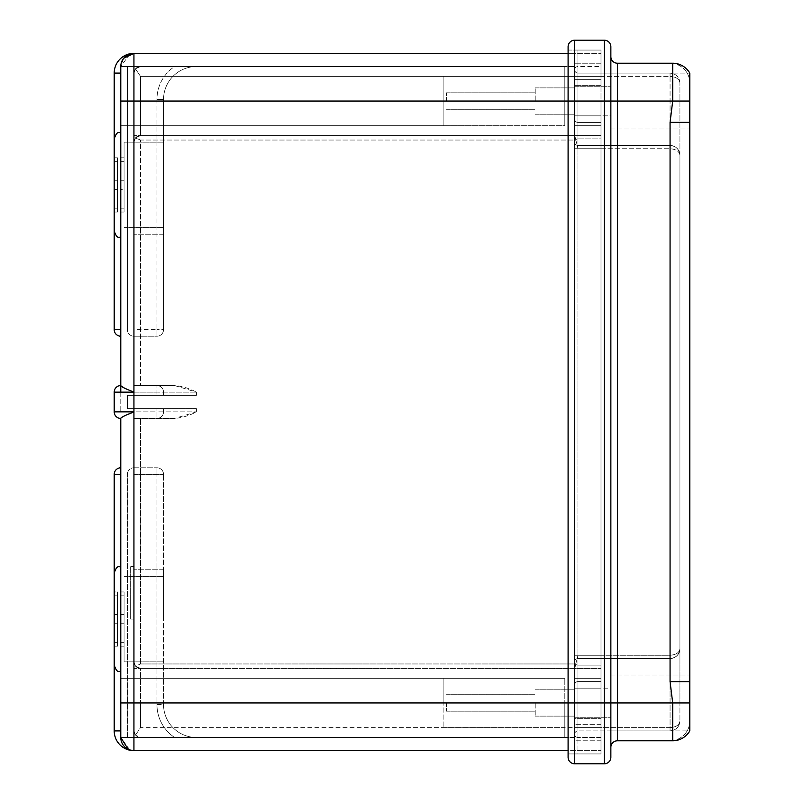 <?xml version="1.0" encoding="UTF-8"?>
<svg xmlns="http://www.w3.org/2000/svg" width="804" height="804" viewBox="0 0 804 804"><rect width="100%" height="100%" fill="white"/><g stroke="black" fill="none" stroke-linecap="round" stroke-linejoin="round"><path stroke-width="0.6" stroke-dasharray="4.02 3.01" d="M129.836 749.991L120.781 737.489L120.781 730.906L120.781 737.489L564.81 737.489L120.781 737.489L120.781 702.947L120.781 737.489L564.81 737.489L564.81 678.285L564.81 737.489L564.81 702.947L564.81 737.489L120.781 737.489A13.155 13.155 0 0 0 133.936 750.645L574.679 750.645L574.679 655.26L574.679 678.285L600.99 678.285L574.679 678.285L600.99 678.285L574.679 678.285L574.679 716.113L574.679 655.26L574.679 750.645L574.679 689.792L574.679 716.113L574.679 702.947L133.936 702.947L133.936 730.906L133.936 418.442L133.936 661.843L135.474 666.064L140.519 663.963L135.474 666.064L133.936 661.843L133.936 702.947L133.936 408.583L163.544 408.583L163.544 411.869L163.544 408.583L163.544 411.869L163.544 408.583L133.936 408.583L133.936 395.417L156.961 395.417L156.961 392.131L156.961 395.417L196.427 395.417L196.427 392.131C189.332 388.392 182.066 386.201 174.619 385.558L156.961 385.558A6.583 6.583 0 0 1 163.544 392.131L163.544 395.417L163.544 392.131A6.583 6.583 0 0 0 156.961 385.558A6.583 6.583 0 0 1 163.544 392.131L163.544 395.417L163.544 392.131A6.583 6.583 0 0 0 156.961 385.558L133.936 385.558L174.619 385.558L133.936 385.558L174.619 385.558L196.427 392.131L196.427 395.417L127.364 395.417L127.364 408.583L196.427 408.583L196.427 411.869C189.332 415.608 182.066 417.799 174.619 418.442L133.936 418.442L133.936 411.869L133.936 418.442L174.619 418.442L196.427 411.869L196.427 408.583L127.364 408.583L127.364 395.417L196.427 395.417L127.364 395.417L127.364 408.583L133.936 408.583L127.364 408.583L127.364 395.417L133.936 395.417L133.936 392.131L126.801 389.156M120.781 467.777L120.781 702.947L120.781 678.285L564.81 678.285L120.781 678.285L564.81 678.285L443.115 678.285L443.115 702.947L443.115 678.285L120.781 678.285L120.781 737.489M120.781 184.92L120.781 237.542L120.781 184.92M120.781 132.298C118.831 133.554 117.334 129.876 114.208 138.871L114.208 230.969C117.334 239.964 118.831 236.286 120.781 237.542M568.096 53.355L574.679 53.355L574.679 148.74L574.679 140.037L140.519 140.037L135.474 137.936L133.936 142.157L135.474 137.936L140.519 135.585L600.99 135.585L600.99 53.355L133.936 53.355A19.738 19.738 0 0 0 114.208 73.094A19.738 19.738 0 0 1 133.936 53.355L133.936 142.157L133.936 73.094L133.936 101.053L574.679 101.053L574.679 148.74L574.679 125.715L600.99 125.715L600.99 655.26L600.99 125.715L574.679 125.715L574.679 655.26L574.679 142.157A3.286 3.286 0 0 0 577.965 145.454L670.064 145.454C676.013 146.077 679.3 149.363 679.933 155.323C679.3 151.353 676.013 149.162 670.064 148.74C676.013 149.162 679.3 151.353 679.933 155.323L679.933 648.677A9.869 9.869 0 0 1 670.064 658.546L577.965 658.546L670.064 658.546A9.869 9.869 0 0 0 679.933 648.677L679.933 702.947L679.933 648.677C679.3 654.637 676.013 657.923 670.064 658.546C676.013 657.923 679.3 654.637 679.933 648.677L679.933 155.323C679.3 149.363 676.013 146.077 670.064 145.454L577.965 145.454L670.064 145.454A9.869 9.869 0 0 1 679.933 155.323L679.933 82.963C679.3 77.003 676.013 73.717 670.064 73.094C676.013 73.717 679.3 77.003 679.933 82.963C679.3 78.993 676.013 76.802 670.064 76.38C676.013 76.802 679.3 78.993 679.933 82.963L679.933 155.323A9.869 9.869 0 0 0 670.064 145.454L670.064 148.74L670.064 145.454A9.869 9.869 0 0 1 679.933 155.323A9.869 9.869 0 0 0 670.064 145.454L670.064 101.053L670.064 145.454L577.965 145.454L577.965 148.74L574.679 135.183L574.679 119.143A3.286 3.286 0 0 0 577.965 122.429L600.99 122.429L577.965 122.429L600.99 122.429L600.99 148.74L600.99 63.225L574.679 63.225L600.99 63.225L600.99 76.38L600.99 66.511L577.965 66.511A3.286 3.286 0 0 0 574.679 69.797A3.286 3.286 0 0 0 577.965 73.094L670.064 73.094L577.965 73.094L577.965 76.38L574.679 76.38L574.679 53.355L574.679 114.208L574.679 50.069L574.679 76.38L600.99 76.38L600.99 50.069L600.99 85.626L574.679 85.626L574.679 79.666L574.679 115.846L574.679 101.053L574.679 115.846L574.679 101.053L574.679 115.846L610.859 115.846L610.859 101.053L610.859 115.846L610.859 101.053L610.859 115.846L574.679 115.846L600.99 115.846L574.679 115.846L574.679 135.183L574.679 115.846L600.99 115.846L600.99 50.069L574.679 50.069L574.679 115.846L600.99 115.846L600.99 50.069L600.99 85.626L600.99 79.666L574.679 79.666L600.99 79.666L600.99 85.626L574.679 85.626L574.679 50.069L600.99 50.069L577.965 50.069L600.99 50.069L600.99 76.38L574.679 76.38L577.965 76.38L577.965 66.511L600.99 66.511L600.99 76.38L140.519 76.38L135.474 68.873L140.519 76.38L600.99 76.38L577.965 76.38L600.99 76.38L577.965 76.38L577.965 101.053L600.99 101.053L600.99 148.74L600.99 138.871L577.965 138.871L600.99 138.871L600.99 53.355L574.679 53.355L574.679 101.053L574.679 76.38L577.965 76.38L577.965 50.069L577.965 76.38L574.679 76.38L577.965 76.38L577.965 122.429A3.286 3.286 0 0 1 574.679 119.143L574.679 135.183L577.965 148.74L577.965 122.429A3.286 3.286 0 0 1 574.679 119.143L574.679 86.249L574.679 119.143A3.286 3.286 0 0 0 577.965 122.429L600.99 122.429L600.99 76.38L577.965 76.38L577.965 73.094A3.286 3.286 0 0 1 574.679 69.797A3.286 3.286 0 0 1 577.965 66.511A3.286 3.286 0 0 0 574.679 69.797M114.208 161.664L114.208 212.035L114.208 157.805L114.208 212.035L114.208 157.805L114.208 212.035L114.208 161.664L117.495 161.664L117.495 157.805L117.495 212.035L117.495 157.805L117.495 212.035L117.495 161.664L114.208 161.664M564.81 702.947L443.115 702.947L443.115 727.62L443.115 678.285L443.115 727.62L443.115 702.947L120.781 702.947L564.81 702.947M129.836 54.009L120.781 66.511L120.781 336.223M163.544 329.64L163.544 99.405A32.894 32.894 0 0 1 196.427 66.511A32.894 32.894 0 0 0 163.544 99.405L163.544 329.64A6.583 6.583 0 0 1 156.961 336.223L133.936 336.223L133.936 73.094A6.583 6.583 0 0 1 140.519 66.511L196.427 66.511A32.894 32.894 0 0 0 163.544 99.405A32.894 32.894 0 0 1 196.427 66.511L174.619 66.511A39.466 39.466 0 0 0 156.961 99.405L156.961 329.64L133.936 329.64L133.936 336.223A6.583 6.583 0 0 1 127.364 329.64A6.583 6.583 0 0 0 133.936 336.223L156.961 336.223A6.583 6.583 0 0 0 163.544 329.64A6.583 6.583 0 0 1 156.961 336.223A6.583 6.583 0 0 0 163.544 329.64A6.583 6.583 0 0 1 156.961 336.223L156.961 329.64L156.961 336.223A6.583 6.583 0 0 0 163.544 329.64L156.961 329.64L163.544 329.64M574.679 737.489L574.679 740.775L574.679 737.489L140.519 737.489L574.679 737.489M133.936 661.843A6.583 6.583 0 0 0 140.519 668.415L140.519 702.947L140.519 668.415L135.474 666.064L140.519 668.415A6.583 6.583 0 0 1 133.936 661.843A6.583 6.583 0 0 0 140.519 668.415L600.99 668.415L140.519 668.415L600.99 668.415L600.99 702.947L600.99 655.26L574.679 655.26L574.679 661.843A3.286 3.286 0 0 1 577.965 658.546L670.064 658.546L577.965 658.546A3.286 3.286 0 0 0 574.679 661.843A3.286 3.286 0 0 0 577.965 665.129L577.965 658.546A3.286 3.286 0 0 0 574.679 661.843A3.286 3.286 0 0 0 577.965 665.129L600.99 665.129L577.965 665.129L577.965 702.947L574.679 702.947L577.965 702.947L574.679 702.947L574.679 86.249L574.679 125.715L600.99 125.715L574.679 125.715L574.679 40.2A6.583 6.583 0 0 0 568.096 46.783L568.096 753.931L568.096 702.947L577.965 702.947L577.965 658.546A3.286 3.286 0 0 0 574.679 661.843L574.679 655.26L574.679 663.963L140.519 663.963L574.679 663.963L574.679 140.037L574.679 663.963L574.679 148.74L600.99 148.74L600.99 753.931L600.99 702.947L600.99 737.489L577.965 737.489L600.99 737.489L600.99 702.947L600.99 727.62L140.519 727.62L135.474 735.127L140.519 727.62L140.519 702.947L600.99 702.947L600.99 753.931L600.99 727.62L574.679 727.62L574.679 689.792L574.679 734.203A3.286 3.286 0 0 0 577.965 737.489L577.965 727.62L670.064 727.62C676.013 727.198 679.3 725.007 679.933 721.037C679.3 726.997 676.013 730.283 670.064 730.906C676.013 730.283 679.3 726.997 679.933 721.037C679.3 725.007 676.013 727.198 670.064 727.62L670.064 658.546L670.064 702.947L679.933 702.947L679.933 721.037L679.933 702.947L670.064 702.947L670.064 730.906L577.965 730.906A3.286 3.286 0 0 0 574.679 734.203L574.679 684.857A3.286 3.286 0 0 1 577.965 681.571L600.99 681.571L577.965 681.571L600.99 681.571L600.99 148.74L574.679 148.74L600.99 148.74L574.679 148.74L600.99 148.74L574.679 148.74L577.965 148.74L577.965 655.26L574.679 668.817L577.965 655.26L577.965 681.571A3.286 3.286 0 0 0 574.679 684.857L574.679 727.62L600.99 727.62L577.965 727.62L577.965 702.947L600.99 702.947L600.99 727.62L600.99 655.26L600.99 753.931L574.679 753.931L574.679 727.62L577.965 727.62L577.965 702.947L577.965 727.62L574.679 727.62L577.965 727.62L574.679 727.62L577.965 727.62L574.679 727.62L574.679 750.645L600.99 750.645L568.096 750.645M535.213 702.947L535.213 716.113L535.213 702.947M446.401 702.947L446.401 711.178L446.401 702.947M163.544 704.595L163.544 474.36L163.544 704.595A32.894 32.894 0 0 0 196.427 737.489A32.894 32.894 0 0 1 163.544 704.595A32.894 32.894 0 0 0 196.427 737.489L140.519 737.489L135.474 735.127L140.519 737.489A6.583 6.583 0 0 1 133.936 730.906L133.936 467.777L156.961 467.777L133.936 467.777A6.583 6.583 0 0 0 127.364 474.36A6.583 6.583 0 0 1 133.936 467.777L133.936 474.36L163.544 474.36A6.583 6.583 0 0 0 156.961 467.777A6.583 6.583 0 0 1 163.544 474.36A6.583 6.583 0 0 0 156.961 467.777A6.583 6.583 0 0 1 163.544 474.36L156.961 474.36L156.961 704.595L163.544 704.595A32.894 32.894 0 0 0 196.427 737.489A32.894 32.894 0 0 1 163.544 704.595L156.961 704.595L156.961 474.36L133.936 474.36L133.936 730.906A6.583 6.583 0 0 0 140.519 737.489L196.427 737.489A32.894 32.894 0 0 1 163.544 704.595M120.781 189.573L120.781 157.805L120.781 212.035L120.781 157.805L120.781 189.573L124.067 189.573L124.067 212.035L124.067 157.805L124.067 212.035L124.067 157.805L124.067 189.573L120.781 189.573M133.936 418.442L140.519 418.442L133.936 418.442M114.208 646.195L117.495 646.195L114.208 646.195L114.208 591.965L114.208 646.195L114.208 591.965L114.208 646.195L114.208 591.965L117.495 591.965L117.495 646.195L117.495 591.965L117.495 646.195L117.495 591.965L114.208 591.965M120.781 474.36L120.781 730.906L120.781 474.36L114.208 474.36L114.208 730.906A19.738 19.738 0 0 0 133.936 750.645L133.936 702.947L120.781 702.947M163.544 184.92L163.544 135.585L163.544 184.92M133.936 184.92L133.936 135.585L133.936 184.92M120.781 642.336L120.781 591.965L120.781 646.195L120.781 591.965L120.781 646.195L120.781 642.336L124.067 642.336L124.067 591.965L124.067 646.195L124.067 591.965L124.067 646.195L124.067 642.336L120.781 642.336M133.936 385.558L133.936 142.157L133.936 385.558M120.781 385.739L120.781 385.558A6.583 6.583 0 0 0 114.208 392.131L114.208 411.869L114.208 392.131L133.936 392.131L133.936 411.869L156.961 411.869L156.961 418.442A6.583 6.583 0 0 0 163.544 411.869A6.583 6.583 0 0 1 156.961 418.442A6.583 6.583 0 0 0 163.544 411.869A6.583 6.583 0 0 1 156.961 418.442L156.961 411.869L196.427 411.869L163.544 411.869A6.583 6.583 0 0 1 156.961 418.442A6.583 6.583 0 0 0 163.544 411.869A6.583 6.583 0 0 1 156.961 418.442A6.583 6.583 0 0 0 163.544 411.869L156.961 411.869L156.961 408.583L156.961 411.869L133.936 411.869L133.936 392.131L156.961 392.131L133.936 392.131L133.936 101.053L120.781 101.053L120.781 125.715L564.81 125.715L564.81 76.38L564.81 101.053L443.115 101.053L443.115 76.38L443.115 125.715L120.781 125.715L120.781 66.511L120.781 101.053L443.115 101.053L443.115 125.715L443.115 101.053L120.781 101.053L564.81 101.053L564.81 66.511L564.81 101.053L564.81 66.511L120.781 66.511L123.756 58.189M120.781 619.08L120.781 671.702L120.781 619.08M120.781 566.458C118.831 567.714 117.334 564.036 114.208 573.031L114.208 665.129C117.334 674.124 118.831 670.446 120.781 671.702M163.544 619.08L163.544 569.745L163.544 619.08M133.936 619.08L133.936 566.458L133.936 668.415L133.936 569.745L133.936 668.415L133.936 619.08L130.65 619.08L130.65 566.458L133.936 566.458L130.65 566.458L130.65 619.08L133.936 619.08M114.208 392.131L120.781 392.131L120.781 411.869L120.781 392.131L114.208 392.131L114.208 411.869A6.583 6.583 0 0 0 120.781 418.442L124.208 416.04M124.067 184.92L124.067 142.157L124.067 184.92M124.781 388.231L124.208 387.96M127.364 737.489L127.364 474.36L127.364 737.489L196.427 737.489L127.364 737.489M124.067 619.08L124.067 661.843L124.067 619.08M535.213 101.053L535.213 87.887L535.213 101.053M446.401 101.053L446.401 92.822L446.401 101.053M120.781 101.053L564.81 101.053L564.81 125.715L443.115 125.715L443.115 76.38L443.115 101.053L564.81 101.053L564.81 76.38L564.81 125.715L564.81 66.511L120.781 66.511L120.781 73.094L120.781 66.511L564.81 66.511L120.781 66.511M600.99 125.715L600.99 101.053L600.99 125.715M128.188 749.318L129.595 749.911M124.781 415.768L126.801 414.844M127.364 329.64L127.364 66.511L196.427 66.511A32.894 32.894 0 0 0 163.544 99.405A32.894 32.894 0 0 1 196.427 66.511L127.364 66.511L127.364 329.64M140.519 668.415L600.99 668.415L600.99 148.74L577.965 148.74L577.965 101.053L574.679 101.053L574.679 76.38L670.064 76.38L670.064 101.053L679.933 101.053L670.064 101.053L670.064 76.38L577.965 76.38L577.965 138.871A3.286 3.286 0 0 0 574.679 142.157L574.679 148.74L574.679 140.037L140.519 140.037L140.519 385.558L140.519 140.037L135.474 137.936L140.519 135.585A6.583 6.583 0 0 0 133.936 142.157A6.583 6.583 0 0 1 140.519 135.585L600.99 135.585L600.99 148.74L600.99 101.053L140.519 101.053L140.519 135.585L600.99 135.585L140.519 135.585L140.519 101.053L133.936 101.053L604.276 101.053L604.276 763.8L574.679 763.8L574.679 688.154L610.859 688.154L610.859 747.358L610.859 46.783A6.583 6.583 0 0 0 604.276 40.2L604.276 101.053L610.859 101.053L610.859 73.094L610.859 101.053L610.859 86.249L610.859 101.053L672.707 101.053L670.064 122.369L689.792 122.369L689.792 129.002L689.792 73.094A19.738 19.738 0 0 0 672.707 63.225L670.064 63.225L672.707 63.225L672.707 101.053L689.792 101.053M133.936 336.223L156.961 336.223L133.936 336.223M574.679 66.511L574.679 63.225L574.679 66.511L140.519 66.511L135.474 68.873L133.936 73.094L133.936 329.64L156.961 329.64L156.961 99.405L163.544 99.405L156.961 99.405A39.466 39.466 0 0 1 174.619 66.511L574.679 66.511M443.115 125.715L120.781 125.715L443.115 125.715M135.474 68.873L133.936 73.094A6.583 6.583 0 0 1 140.519 66.511L135.474 68.873M133.936 730.906L135.474 735.127L133.936 730.906M120.781 73.094L120.781 329.64L120.781 73.094L114.208 73.094M120.781 418.261L120.781 418.442A6.583 6.583 0 0 1 114.208 411.869L133.936 411.869M600.99 740.775L574.679 740.775L600.99 740.775M670.064 122.369L670.064 681.631L672.707 702.947L617.432 702.947L617.432 740.775L672.707 740.775A19.738 19.738 0 0 0 689.792 730.906L610.859 730.906L689.792 730.906L689.792 122.369M568.096 757.217L568.096 702.947L600.99 702.947L133.936 702.947L140.519 702.947L140.519 727.62L600.99 727.62L577.965 727.62L577.965 665.129A3.286 3.286 0 0 1 574.679 661.843A3.286 3.286 0 0 0 577.965 665.129L577.965 655.26L670.064 655.26C676.013 654.838 679.3 652.647 679.933 648.677C679.3 652.647 676.013 654.838 670.064 655.26L574.679 655.26L577.965 655.26L574.679 655.26L577.965 655.26L577.965 658.546A3.286 3.286 0 0 0 574.679 661.843A3.286 3.286 0 0 1 577.965 658.546L577.965 727.62L670.064 727.62L670.064 730.906L577.965 730.906L577.965 727.62L577.965 753.931L574.679 753.931L600.99 753.931L568.096 753.931L600.99 753.931L574.679 753.931L574.679 718.374L600.99 718.374L574.679 718.374L574.679 724.334L574.679 688.154L610.859 688.154L610.859 702.947L610.859 674.998L610.859 702.947L610.859 674.998L610.859 702.947L574.679 702.947L600.99 702.947L600.99 681.571L577.965 681.571A3.286 3.286 0 0 0 574.679 684.857L574.679 668.817L574.679 688.154L600.99 688.154L574.679 688.154L574.679 668.817L574.679 684.857A3.286 3.286 0 0 1 577.965 681.571A3.286 3.286 0 0 0 574.679 684.857A3.286 3.286 0 0 1 577.965 681.571L577.965 702.947L670.064 702.947L577.965 702.947L577.965 730.906A3.286 3.286 0 0 0 574.679 734.203A3.286 3.286 0 0 0 577.965 737.489A3.286 3.286 0 0 1 574.679 734.203A3.286 3.286 0 0 0 577.965 737.489L577.965 753.931L600.99 753.931L600.99 655.26L600.99 702.947L574.679 702.947L577.965 702.947L577.965 655.26L600.99 655.26L600.99 148.74L577.965 148.74L670.064 148.74L577.965 148.74L577.965 655.26L577.965 148.74L574.679 148.74L574.679 655.26L600.99 655.26L574.679 655.26L600.99 655.26L577.965 655.26L577.965 138.871A3.286 3.286 0 0 0 574.679 142.157A3.286 3.286 0 0 0 577.965 145.454A3.286 3.286 0 0 1 574.679 142.157A3.286 3.286 0 0 0 577.965 145.454A3.286 3.286 0 0 1 574.679 142.157A3.286 3.286 0 0 0 577.965 145.454L577.965 101.053L600.99 101.053L568.096 101.053L600.99 101.053L577.965 101.053L577.965 76.38L577.965 101.053L574.679 101.053L670.064 101.053L577.965 101.053L577.965 66.511M568.096 50.069L600.99 50.069L568.096 50.069M610.859 757.217L610.859 702.947L617.432 702.947L617.432 63.225A6.583 6.583 0 0 1 610.859 56.642A6.583 6.583 0 0 0 617.432 63.225L672.707 63.225M574.679 40.2L604.276 40.2A6.583 6.583 0 0 1 610.859 46.783M577.965 665.129L600.99 665.129L577.965 665.129M670.064 740.775L672.707 740.775L670.064 740.775A19.738 19.738 0 0 0 689.792 721.037A19.738 19.738 0 0 1 670.064 740.775M670.064 63.225A19.738 19.738 0 0 1 689.792 82.963A19.738 19.738 0 0 0 670.064 63.225M670.064 681.631L689.792 681.631M577.965 138.871L600.99 138.871L577.965 138.871A3.286 3.286 0 0 0 574.679 142.157A3.286 3.286 0 0 1 577.965 138.871L577.965 101.053L574.679 101.053L577.965 101.053L577.965 138.871M600.99 688.154L574.679 688.154L600.99 688.154M117.495 180.267L114.208 180.267L117.495 180.267M117.495 189.573L114.208 189.573L117.495 189.573M117.495 208.176L114.208 208.176L117.495 208.176M174.619 737.489A39.466 39.466 0 0 1 156.961 704.595A39.466 39.466 0 0 0 174.619 737.489M117.495 614.427L114.208 614.427L117.495 614.427M117.495 642.336L114.208 642.336L117.495 642.336M120.781 614.427L124.067 614.427L120.781 614.427M163.544 392.131L196.427 392.131L156.961 392.131L156.961 385.558L156.961 392.131L163.544 392.131A6.583 6.583 0 0 0 156.961 385.558A6.583 6.583 0 0 1 163.544 392.131A6.583 6.583 0 0 0 156.961 385.558M156.961 467.777L156.961 474.36L156.961 467.777A6.583 6.583 0 0 1 163.544 474.36M117.495 595.824L114.208 595.824L117.495 595.824M117.495 623.733L114.208 623.733L117.495 623.733M120.781 595.824L124.067 595.824L120.781 595.824M120.781 411.869L114.208 411.869L120.781 411.869M120.781 208.176L124.067 208.176L120.781 208.176M120.781 161.664L124.067 161.664L120.781 161.664M120.781 180.267L124.067 180.267L120.781 180.267M120.781 730.906L114.208 730.906A19.738 19.738 0 0 0 133.936 750.645M140.519 663.963L140.519 418.442L140.519 663.963M140.519 101.053L140.519 76.38L140.519 101.053M120.781 329.64L114.208 329.64M140.519 135.585A6.583 6.583 0 0 0 133.936 142.157M120.781 623.733L124.067 623.733L120.781 623.733M670.064 73.094L670.064 76.38L670.064 73.094M670.064 655.26L670.064 148.74L670.064 655.26M689.792 702.947L672.707 702.947L672.707 740.775M574.679 119.143A3.286 3.286 0 0 0 577.965 122.429M577.965 702.947L600.99 702.947L577.965 702.947M117.495 157.805L114.208 157.805L117.495 157.805M535.213 716.113L574.679 716.113L535.213 716.113M446.401 694.726L535.213 694.726L446.401 694.726M163.544 135.585L133.936 135.585L163.544 135.585M120.781 591.965L124.067 591.965L120.781 591.965M163.544 569.745L133.936 569.745L163.544 569.745M120.781 212.035L124.067 212.035L120.781 212.035M163.544 234.255L133.936 234.255L163.544 234.255M446.401 711.178L535.213 711.178L446.401 711.178M124.067 227.683L163.544 227.683L124.067 227.683M124.067 661.843L163.544 661.843L124.067 661.843M124.067 576.317L163.544 576.317L124.067 576.317M443.115 727.62L564.81 727.62L443.115 727.62M443.115 76.38L564.81 76.38L443.115 76.38M535.213 87.887L574.679 87.887L535.213 87.887M446.401 92.822L535.213 92.822L446.401 92.822M124.067 142.157L163.544 142.157L124.067 142.157M535.213 114.208L574.679 114.208L535.213 114.208M446.401 109.274L535.213 109.274L446.401 109.274M163.544 668.415L133.936 668.415L163.544 668.415M535.213 689.792L574.679 689.792L535.213 689.792M117.495 212.035L114.208 212.035L117.495 212.035M120.781 157.805L124.067 157.805L120.781 157.805M120.781 646.195L124.067 646.195L120.781 646.195M574.679 717.751L610.859 717.751L574.679 717.751M610.859 129.002L689.792 129.002L610.859 129.002M600.99 724.334L574.679 724.334L600.99 724.334M610.859 73.094L689.792 73.094L610.859 73.094M574.679 86.249L610.859 86.249L574.679 86.249M610.859 674.998L689.792 674.998L610.859 674.998"/><path stroke-width="1.21" d="M126.801 414.844L133.936 411.869C125.615 415.155 121.233 417.286 120.781 418.261L120.781 467.777A6.583 6.583 0 0 0 114.208 474.36L114.208 591.965M120.781 237.542C118.831 236.286 117.334 239.964 114.208 230.969L114.208 138.871C117.334 129.876 118.831 133.554 120.781 132.298M123.756 58.189L133.936 53.355L129.836 54.009M568.096 750.645L133.936 750.645A19.738 19.738 0 0 1 114.208 730.906L114.208 646.195M120.781 671.702C118.831 670.446 117.334 674.124 114.208 665.129L114.208 573.031C117.334 564.036 118.831 567.714 120.781 566.458M133.936 411.869L114.208 411.869A6.583 6.583 0 0 0 120.781 418.442A6.583 6.583 0 0 1 114.208 411.869A6.583 6.583 0 0 0 120.781 418.442A6.583 6.583 0 0 1 114.208 411.869L114.208 392.131A6.583 6.583 0 0 1 120.781 385.558L120.781 392.131L120.781 385.558A6.583 6.583 0 0 0 114.208 392.131A6.583 6.583 0 0 1 120.781 385.558A6.583 6.583 0 0 0 114.208 392.131L133.936 392.131L133.936 702.947L568.096 702.947L568.096 46.783A6.583 6.583 0 0 1 574.679 40.2L604.276 40.2A6.583 6.583 0 0 1 610.859 46.783L610.859 757.217A6.583 6.583 0 0 1 604.276 763.8L604.276 702.947L617.432 702.947L617.432 740.775A6.583 6.583 0 0 0 610.859 747.358A6.583 6.583 0 0 1 617.432 740.775L672.707 740.775L672.707 702.947L670.064 681.631L670.064 122.369L672.707 101.053L672.707 63.225A19.738 19.738 0 0 1 689.792 73.094L689.792 681.631L670.064 681.631M120.781 329.64L114.208 329.64A6.583 6.583 0 0 0 120.781 336.223A6.583 6.583 0 0 1 114.208 329.64L114.208 212.035L114.208 329.64A6.583 6.583 0 0 0 120.781 336.223L120.781 385.558A6.583 6.583 0 0 0 114.208 392.131M126.801 389.156L124.781 388.231M124.208 387.96L120.781 385.739L120.781 66.511A13.155 13.155 0 0 1 133.936 53.355L568.096 53.355M128.188 749.318L120.781 737.489L120.781 418.261M129.595 749.911L133.936 750.645L129.836 749.991M124.208 416.04L124.781 415.768M120.781 73.094L114.208 73.094L114.208 157.805L114.208 73.094A19.738 19.738 0 0 1 133.936 53.355A13.155 13.155 0 0 0 120.781 66.511A13.155 13.155 0 0 1 133.936 53.355L133.936 392.131C125.575 388.824 121.193 386.694 120.781 385.739M120.781 737.489A13.155 13.155 0 0 0 133.936 750.645A19.738 19.738 0 0 1 114.208 730.906L120.781 730.906M120.781 467.777A6.583 6.583 0 0 0 114.208 474.36A6.583 6.583 0 0 1 120.781 467.777A6.583 6.583 0 0 0 114.208 474.36L120.781 474.36M689.792 681.631L689.792 730.906A19.738 19.738 0 0 1 672.707 740.775M574.679 40.2L574.679 101.053L617.432 101.053L617.432 63.225A6.583 6.583 0 0 1 610.859 56.642A6.583 6.583 0 0 0 617.432 63.225L672.707 63.225M120.781 101.053L574.679 101.053L574.679 702.947L568.096 702.947L568.096 757.217A6.583 6.583 0 0 0 574.679 763.8L604.276 763.8A6.583 6.583 0 0 0 610.859 757.217A6.583 6.583 0 0 1 604.276 763.8A6.583 6.583 0 0 0 610.859 757.217M574.679 763.8A6.583 6.583 0 0 1 568.096 757.217A6.583 6.583 0 0 0 574.679 763.8L574.679 702.947L604.276 702.947L604.276 40.2A6.583 6.583 0 0 1 610.859 46.783M689.792 122.369L670.064 122.369M120.781 702.947L133.936 702.947L133.936 750.645M114.208 73.094A19.738 19.738 0 0 1 133.936 53.355M689.792 702.947L617.432 702.947L617.432 101.053L689.792 101.053"/></g></svg>
